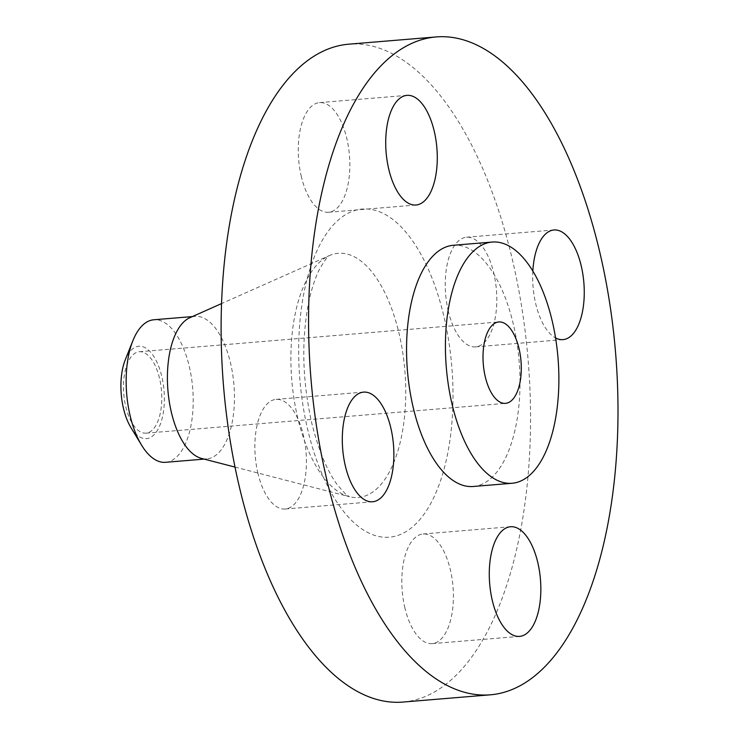 <?xml version="1.0" encoding="UTF-8"?>
<svg xmlns="http://www.w3.org/2000/svg" width="739" height="739" viewBox="0 0 739 739"><rect width="100%" height="100%" fill="white"/><g stroke="black" fill="none" stroke-linecap="round" stroke-linejoin="round"><path stroke-width="0.55" stroke-dasharray="3.69 2.77" d="M404.944 608.114A55.009 25.486 -94.7 0 1 423.068 533.992A55.009 25.486 -94.7 0 1 450.282 569.51A55.009 25.486 -94.7 0 1 432.158 643.632A55.009 25.486 -94.7 0 1 404.944 608.114M257.976 473.496A55.009 25.486 -94.7 0 1 276.09 399.374A55.009 25.486 -94.7 0 1 303.304 434.892A55.009 25.486 -94.7 0 1 285.18 509.014A55.009 25.486 -94.7 0 1 257.976 473.496M301.383 176.741A55.009 25.486 -94.7 0 1 319.507 102.619A55.009 25.486 -94.7 0 1 346.72 138.138A55.009 25.486 -94.7 0 1 328.596 212.259A55.009 25.486 -94.7 0 1 301.383 176.741M532.837 271.121A55.009 25.486 85.3 0 0 535.812 304.108A55.009 25.486 85.3 0 0 555.571 337.945M448.361 311.359A55.009 25.486 -94.7 0 1 466.485 237.237A55.009 25.486 -94.7 0 1 493.689 272.756A55.009 25.486 -94.7 0 1 475.574 346.877A55.009 25.486 -94.7 0 1 448.361 311.359M130.858 427.465A46.335 21.468 85.3 0 0 157.425 430.347A46.335 21.468 85.3 0 0 161.73 376.197A46.335 21.468 85.3 0 0 125.26 359.856M165.601 462.309A71.507 33.135 85.3 0 0 189.156 365.953A71.507 33.135 85.3 0 0 153.786 319.775M201.488 458.411A71.507 33.135 85.3 0 0 206.846 458.891A71.507 33.135 85.3 0 0 230.402 362.526A71.507 33.135 85.3 0 0 195.031 316.357A71.507 33.135 85.3 0 0 189.831 317.705M403.097 702.05A330.056 152.908 85.3 0 0 511.822 257.311A330.056 152.908 85.3 0 0 348.568 44.201M473.274 486.484A121.02 56.072 85.3 0 0 513.143 323.414A121.02 56.072 85.3 0 0 453.284 245.274M159.467 378.128A40.839 18.918 85.3 0 0 139.265 351.755A40.839 18.918 85.3 0 0 125.806 406.783A40.839 18.918 85.3 0 0 146.008 433.156A40.839 18.918 85.3 0 0 159.467 378.128M297.845 418.394A122.508 56.755 -94.7 0 1 329.298 255.639A122.508 56.755 -94.7 0 1 398.801 332.421A122.508 56.755 -94.7 0 1 349.279 496.673A122.508 56.755 -94.7 0 1 297.845 418.394M443.649 315.368A164.594 76.256 85.3 0 0 338.942 219.474A164.594 76.256 85.3 0 0 308.015 430.874A164.594 76.256 85.3 0 0 412.722 526.778A164.594 76.256 85.3 0 0 443.649 315.368M423.068 533.992L510.52 526.741M276.09 399.374L363.542 392.123M319.507 102.619L406.958 95.368M466.485 237.237L553.927 229.986M234.993 467.085L349.445 496.719L345.381 493.883L337.529 485.052C327.414 471.51 318.888 451.104 311.941 423.826C302.233 380.751 301.207 339.995 308.847 301.549C311.821 288.016 315.424 277.153 319.654 268.978C324.975 259.952 328.245 255.482 329.455 255.555L221.451 303.637M204.186 459.113L206.846 458.891M139.265 351.755L498.77 321.955M146.008 433.156L505.522 403.355M192.371 316.578L195.031 316.357M475.574 346.877L563.016 339.626M328.596 212.259L416.048 205.008M285.18 509.014L372.632 501.763M432.158 643.632L519.609 636.381"/><path stroke-width="1.11" d="M537.724 562.259A55.009 25.486 85.3 0 0 510.52 526.741A55.009 25.486 85.3 0 0 492.396 600.862A55.009 25.486 85.3 0 0 519.609 636.381A55.009 25.486 85.3 0 0 537.724 562.259M390.755 427.641A55.009 25.486 85.3 0 0 363.542 392.123A55.009 25.486 85.3 0 0 345.418 466.244A55.009 25.486 85.3 0 0 372.632 501.763A55.009 25.486 85.3 0 0 390.755 427.641M434.162 130.886A55.009 25.486 85.3 0 0 406.958 95.368A55.009 25.486 85.3 0 0 388.834 169.49A55.009 25.486 85.3 0 0 416.048 205.008A55.009 25.486 85.3 0 0 434.162 130.886M555.571 337.945A55.009 25.486 85.3 0 0 563.016 339.626A55.009 25.486 85.3 0 0 581.14 265.504A55.009 25.486 85.3 0 0 553.927 229.986A55.009 25.486 85.3 0 0 532.837 271.121M192.371 316.578L153.786 319.775A71.507 33.135 85.3 0 0 132.872 340.734L125.26 359.856A46.335 21.468 85.3 0 0 123.542 408.713A46.335 21.468 85.3 0 0 130.858 427.465L141.528 445.072A71.507 33.135 85.3 0 0 165.601 462.309L204.186 459.113M132.872 340.734A71.507 33.135 85.3 0 0 130.23 416.131A71.507 33.135 85.3 0 0 141.528 445.072M221.451 303.637L189.831 317.705A71.507 33.135 85.3 0 0 171.466 412.713A71.507 33.135 85.3 0 0 201.488 458.411L234.993 467.085M436.019 36.95L348.568 44.201A330.056 152.908 85.3 0 0 239.842 488.932A330.056 152.908 85.3 0 0 403.097 702.05L490.548 694.799A330.056 152.908 85.3 0 0 599.274 250.068A330.056 152.908 85.3 0 0 436.019 36.95A330.056 152.908 85.3 0 0 327.285 481.689A330.056 152.908 85.3 0 0 490.548 694.799M492.146 242.05L453.284 245.274A121.02 56.072 85.3 0 0 413.415 408.344A121.02 56.072 85.3 0 0 473.274 486.484L512.145 483.26A121.02 56.072 85.3 0 0 552.015 320.19A121.02 56.072 85.3 0 0 492.146 242.05A121.02 56.072 85.3 0 0 452.286 405.12A121.02 56.072 85.3 0 0 512.145 483.26M518.972 348.328A40.839 18.918 85.3 0 0 498.77 321.955A40.839 18.918 85.3 0 0 485.32 376.982A40.839 18.918 85.3 0 0 505.522 403.355A40.839 18.918 85.3 0 0 518.972 348.328"/></g></svg>
